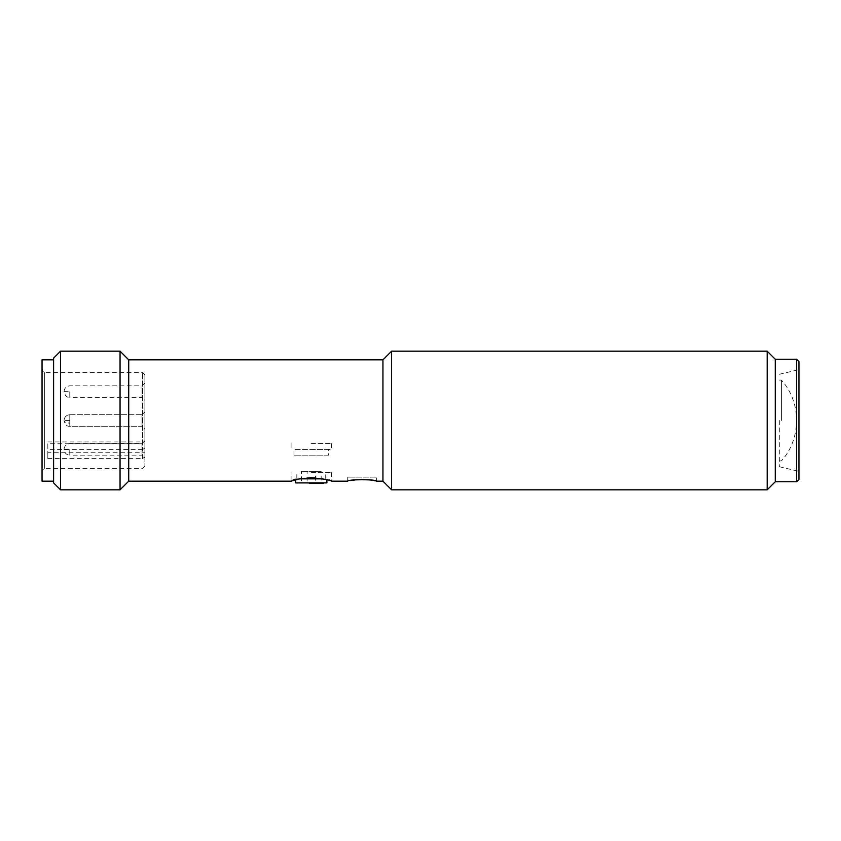 <?xml version="1.0" encoding="UTF-8"?>
<svg xmlns="http://www.w3.org/2000/svg" width="841" height="841" viewBox="0 0 841 841"><rect width="100%" height="100%" fill="white"/><g stroke="black" fill="none" stroke-linecap="round" stroke-linejoin="round"><path stroke-width="0.63" stroke-dasharray="4.21 3.15" d="M315.512 471.349L301.435 471.349L321.157 471.349L315.512 471.349L315.512 482.902M309.267 483.48L318.781 483.48L318.781 482.902L301.435 482.902L301.435 471.349M301.435 482.902L307.091 482.902L307.091 471.349M321.157 483.48L319.149 483.48L321.157 483.48L321.157 471.349M307.091 482.902L323.386 482.902L321.788 482.902L321.788 483.48L323.386 483.48M318.781 482.902L295.696 482.902M326.897 482.902L321.788 482.902M321.788 483.48L318.781 483.48M299.732 478.855L322.87 478.855M311.296 478.855L296.852 478.855L311.296 478.855M311.296 472.505L331.522 472.505L311.296 472.505M331.522 472.505L331.522 481.168C332.784 477.425 289.809 477.425 291.081 481.168L291.081 472.505M69.782 420.605L64.011 420.5C64.368 417.01 66.292 415.076 69.782 414.718C66.292 415.076 64.368 417.01 64.011 420.5C65.051 424.663 66.975 426.587 69.782 426.282L142.003 426.282L142.003 414.718L142.003 426.282L142.003 414.718L142.003 426.282L144.894 429.162L144.894 411.838L144.894 429.162L144.894 411.838L144.894 429.162L142.003 426.282L69.782 426.282L69.782 414.718L69.782 426.282C66.975 426.587 65.051 424.663 64.011 420.5C64.379 422.087 66.302 422.96 69.782 423.128M69.782 449.493L69.782 455.17C66.292 454.813 64.368 452.879 64.011 449.388L69.782 449.493L69.782 455.17L142.003 455.17L142.003 443.606L142.003 455.17L144.894 458.061L144.894 440.726L144.894 458.061M69.782 391.717L69.782 397.394C66.975 397.698 65.051 395.775 64.011 391.612L69.782 391.717L69.782 397.394L142.003 397.394L142.003 385.83L142.003 397.394L144.894 400.274L144.894 382.939L144.894 400.274M144.894 452.773L144.894 441.924L144.894 443.785L47.832 443.785L47.832 452.773L144.894 452.773L144.894 466.145L144.894 374.855L144.894 443.785M47.832 443.785L47.832 458.608L142.581 458.608L144.894 456.957M47.832 458.608L47.832 452.773M142.581 458.608L142.581 372.542L142.581 449.62L144.894 447.969M142.581 449.62L47.832 449.62M42.05 470.771L42.05 370.229L42.05 470.771L44.363 468.458L142.581 468.458L144.894 466.145M42.05 481.168L42.05 359.832M781.384 420.5L781.384 380.058L781.384 420.5M53.603 481.168L53.603 359.832L53.603 481.168M779.302 420.5L779.302 466.723L779.302 420.5M53.603 482.902L53.603 358.098M60.541 489.83L60.541 351.17M798.95 420.5L798.95 369.651L798.95 420.5M376.589 477.12L347.701 477.12L376.589 477.12L376.589 481.168M120.053 489.83L120.053 351.17M798.95 361.567L798.95 479.433M374.697 480.747L370.429 480.001M361.756 479.423L347.701 481.168L347.701 477.12M376.305 481.105L375.307 480.873M128.715 481.168L128.715 359.832M382.939 481.168L382.939 359.832M775.265 359.254L775.265 481.746M391.612 489.83L391.612 351.17M767.171 351.17L767.171 489.83M311.296 443.606L331.522 443.606L311.296 443.606M311.296 449.388L331.522 449.388L311.296 449.388M328.631 449.388L293.961 449.388L328.631 449.388L328.631 455.17L293.961 455.17L328.631 455.17M44.363 468.458L44.363 372.542L44.363 468.458M796.637 359.254L796.637 481.746M326.897 479.791L326.897 478.855M295.696 479.791L295.696 478.855M325.74 478.855L325.74 472.505M296.852 478.855L296.852 472.505M144.894 440.726L142.003 443.606L69.782 443.606C66.292 443.974 64.368 445.898 64.011 449.388M144.894 382.939L142.003 385.83L69.782 385.83C66.292 386.187 64.368 388.121 64.011 391.612M69.782 414.718L142.003 414.718L144.894 411.838L142.003 414.718L69.782 414.718M47.832 441.924L144.894 441.924M144.894 374.855L142.581 372.542L44.363 372.542L42.05 370.229M779.302 380.058L781.384 380.058C801.589 402.04 801.589 438.96 781.384 460.942L779.302 460.942M779.302 466.723L798.95 471.349M779.302 374.277L798.95 369.651M291.081 443.606L291.081 449.388M331.522 443.606L331.522 449.388M293.961 455.17L293.961 449.388"/><path stroke-width="1.26" d="M313.504 482.902L313.504 483.48L315.512 483.48L315.512 482.902M323.386 482.902L323.386 483.48L319.149 483.48L319.149 482.902M319.149 483.48L315.512 483.48M309.267 482.902L309.267 483.48L313.504 483.48M295.696 479.791L295.696 482.902L326.897 482.902L326.897 479.791M322.87 478.855L299.732 478.855M60.541 351.17L60.541 489.83L53.603 482.902L53.603 358.098L60.541 351.17L120.053 351.17L128.715 359.832L128.715 481.168L291.081 481.168L299.291 478.939L311.296 477.699C323.585 478.886 330.324 480.043 331.522 481.168L347.701 481.168C346.786 479.275 377.493 479.275 376.589 481.168L376.305 481.105M53.603 359.832L42.05 359.832L42.05 481.168L53.603 481.168M60.541 489.83L120.053 489.83L120.053 351.17M798.95 407.759L798.95 361.567L796.637 359.254L796.637 481.746L798.95 479.433L798.95 407.759M370.429 480.001L361.756 479.423M375.307 480.873L374.697 480.747M128.715 481.168L120.053 489.83M376.589 481.168L382.939 481.168L391.612 489.83L767.171 489.83L767.171 351.17L775.265 359.254L796.637 359.254M128.715 359.832L382.939 359.832L382.939 481.168M767.171 489.83L775.265 481.746L775.265 359.254M382.939 359.832L391.612 351.17L391.612 489.83M775.265 481.746L796.637 481.746M391.612 351.17L767.171 351.17"/></g></svg>
